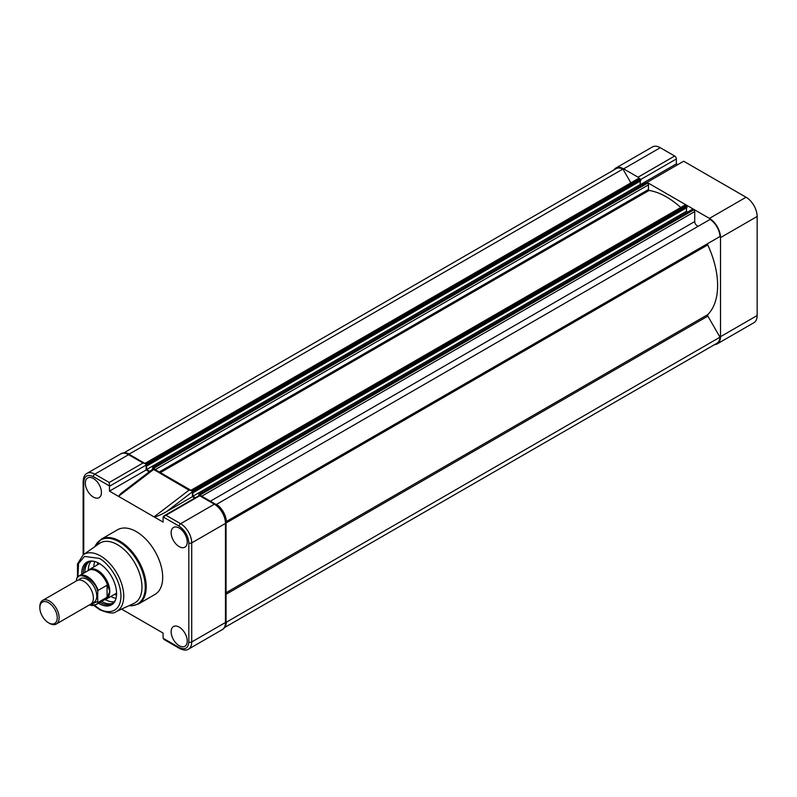 <?xml version="1.0" encoding="UTF-8"?>
<svg xmlns="http://www.w3.org/2000/svg" width="797" height="797" viewBox="0 0 797 797"><rect width="100%" height="100%" fill="white"/><g stroke="black" fill="none" stroke-linecap="round" stroke-linejoin="round"><path stroke-width="1.2" d="M639.224 178.428A2.381 1.375 -120 0 0 638.038 177.183L623.623 168.864A15.681 9.056 -120 0 0 615.782 168.087A15.681 9.056 -120 0 0 613.839 169.99M638.038 177.183L674.67 156.033L660.265 147.714L623.623 168.864M709.43 218.398L647.054 182.383L683.687 161.233L746.062 197.248A15.681 9.056 60 0 1 757.15 216.455L720.518 237.606A15.681 9.056 -120 0 0 709.43 218.398L746.062 197.248M714.64 344.583A15.681 9.056 -120 0 0 717.27 343.856A15.681 9.056 -120 0 0 720.518 336.683L720.518 237.606M720.518 336.683L757.15 315.532L757.15 216.455M674.67 156.033A2.381 1.375 60 0 1 676.364 158.952L676.364 163.853L677.759 164.66M757.15 315.532A15.681 9.056 60 0 1 753.902 322.705L717.27 343.856M615.782 168.087L652.424 146.937A15.681 9.056 60 0 1 660.265 147.714M647.054 182.941L647.054 182.383M676.364 163.853L640.35 184.645M101.428 492.446A11.387 6.575 -120 0 0 96.487 481.009A11.387 6.575 -120 0 0 87.72 477.921A11.387 6.575 -120 0 0 85.329 483.151A11.387 6.575 -120 0 0 90.32 494.628A11.387 6.575 -120 0 0 99.107 497.637A11.387 6.575 -120 0 0 101.428 492.446M187.235 541.98A11.387 6.575 -120 0 0 182.284 530.543A11.387 6.575 -120 0 0 173.527 527.455A11.387 6.575 -120 0 0 171.136 532.685A11.387 6.575 -120 0 0 176.127 544.162A11.387 6.575 -120 0 0 184.914 547.17A11.387 6.575 -120 0 0 187.235 541.98M187.235 641.057A11.387 6.575 -120 0 0 182.284 629.62A11.387 6.575 -120 0 0 173.527 626.532A11.387 6.575 -120 0 0 171.136 631.762A11.387 6.575 -120 0 0 176.127 643.239A11.387 6.575 -120 0 0 184.914 646.247A11.387 6.575 -120 0 0 187.235 641.057M154.957 594.452A37.359 21.569 -120 0 0 160.685 564.525A37.359 21.569 -120 0 0 136.287 531.599A37.359 21.569 -120 0 0 117.607 529.746L101.129 539.26A37.359 21.569 60 0 1 119.809 541.113A37.359 21.569 60 0 1 144.217 574.029A37.359 21.569 60 0 1 138.489 603.967L154.957 594.452M141.976 587.09A34.63 19.995 60 0 1 133.876 603.429L116.053 611.678A32.866 18.969 60 0 0 123.744 596.176A32.866 18.969 60 0 0 100.502 555.927A32.866 18.969 60 0 0 83.237 554.832L99.286 543.524A34.63 19.995 60 0 1 117.488 544.68A34.63 19.995 60 0 1 141.976 587.09M98.449 603.229A24.647 14.226 -120 0 0 99.167 603.658A24.647 14.226 -120 0 0 115.445 600.111A24.647 14.226 -120 0 0 99.167 563.409A24.647 14.226 -120 0 0 92.95 561.148A24.647 14.226 -120 0 0 81.752 574.298M93.538 561.237A23.86 13.778 -120 0 0 88.198 562.313A23.86 13.778 -120 0 0 83.257 573.432M99.964 602.363A23.86 13.778 -120 0 0 100.133 602.462A23.86 13.778 -120 0 0 112.058 603.638A23.86 13.778 -120 0 0 115.665 599.553M89.045 561.885A23.86 13.778 -120 0 0 84.9 572.485M101.598 601.416A23.86 13.778 -120 0 0 101.767 601.516A23.86 13.778 -120 0 0 112.855 603.12M194.777 498.075L192.396 496.7L192.396 491.819L191.569 490.653L189.028 490.165L154.07 516.874L163.086 522.085L163.086 517.183A2.381 1.375 60 0 1 163.106 516.914L179.186 526.199C184.994 530.264 188.212 535.833 188.829 542.896L188.829 641.974C188.212 648.34 184.994 650.193 179.186 647.543L163.106 638.258A2.381 1.375 60 0 1 163.086 637.969L163.086 633.067L121.592 609.117M153.442 469.333L189.028 490.165M149.258 471.804L146.12 469.981L146.12 465.089A2.381 1.375 -120 0 0 146.1 464.8L145.124 463.545L142.982 462.997L128.566 454.679A15.681 9.056 -120 0 0 120.736 453.901C122.658 452.467 125.607 452.686 129.592 454.579A2.042 1.186 120 0 0 128.566 454.679L94.823 474.155A15.681 9.056 -120 0 0 86.993 473.378C84.781 474.335 83.496 477.005 83.137 481.398A2.042 1.186 -0 0 0 83.745 482.225C84.352 475.869 87.57 474.016 93.379 476.666L109.468 485.951A2.381 1.375 60 0 1 109.478 486.24L109.478 491.131L154.07 516.874C155.764 517.074 159.838 515.37 166.314 511.754L192.396 491.829M192.396 496.7L166.314 511.754M222.214 629.67L188.471 649.157A15.681 9.056 -120 0 0 191.718 641.974L225.461 622.497A2.042 1.186 -0 0 0 226.059 621.66C225.7 626.053 224.415 628.723 222.214 629.67A15.681 9.056 -120 0 0 225.461 622.497L225.461 523.42A15.681 9.056 -120 0 0 214.373 504.212L199.738 495.764L163.106 516.914M163.106 638.258L164.072 639.513L179.604 648.479A2.042 1.186 -60 0 1 179.186 647.543M153.452 469.622L118.494 496.342L120.845 493.512L153.413 468.626L191.569 490.653M146.12 469.981L109.478 491.131M109.468 485.951L109.239 482.484L142.982 462.997M98.4 564.296A19.088 11.019 60 0 1 98.838 563.22M97.204 564.983A19.766 11.417 60 0 1 98.021 562.792M91.007 561.317A23.86 13.778 -120 0 0 88.318 570.234M93.867 566.916A23.86 13.778 60 0 1 94.713 561.506M84.91 571.588A25.634 14.794 -120 0 0 84.95 572.455M101.647 601.386A25.634 14.794 -120 0 0 102.385 601.855M105.264 599.573A23.86 13.778 -120 0 0 114.32 601.705M116.013 598.408A23.86 13.778 60 0 1 110.903 596.435M116.561 594.891A19.766 11.417 60 0 1 114.25 594.502M116.591 593.974A19.088 11.019 60 0 1 115.435 593.815M56.308 624.021L90.559 604.246A13.639 7.87 -120 0 0 93.379 598.009A13.639 7.87 -120 0 0 87.431 584.281A13.639 7.87 -120 0 0 76.92 580.634L42.669 600.4A13.639 7.87 60 0 1 53.18 604.056A13.639 7.87 60 0 1 59.127 617.775A13.639 7.87 60 0 1 56.308 624.021A13.639 7.87 60 0 1 49.494 623.344L48.547 622.806A12.304 7.103 60 0 1 39.85 607.732L39.85 606.647A13.639 7.87 60 0 1 42.669 600.4M92.034 602.901A13.639 7.87 -120 0 0 96.756 596.056A13.639 7.87 -120 0 0 89.662 581.222A13.639 7.87 -120 0 0 78.823 580.027M39.85 607.732A12.304 7.103 60 0 1 48.547 602.711A12.304 7.103 60 0 1 57.254 617.775A12.304 7.103 60 0 1 48.547 622.806M87.67 570.881A17.046 9.843 60 0 1 89.194 569.606A17.046 9.843 60 0 1 102.335 574.179A17.046 9.843 60 0 1 109.767 591.324L107.715 596.545A16.697 9.644 60 0 1 105.234 599.314L95.849 604.734A16.697 9.644 60 0 1 89.493 604.863M76.901 578.144L76.512 579.459C77.927 569.865 96.298 580.475 97.722 591.703L98.101 590.388A16.697 9.644 60 0 0 79.152 575.803L76.901 578.144A16.697 9.644 60 0 1 79.152 575.803L88.527 570.393A16.697 9.644 60 0 1 107.715 585.675L109.767 591.324A17.046 9.843 60 0 1 106.24 599.125A17.046 9.843 60 0 1 104.377 599.812M97.722 591.703L97.722 601.516L89.593 604.803M76.512 579.459L76.512 580.874M98.101 590.388L107.067 585.217L107.067 597.212L98.101 602.393L97.722 601.516M107.067 597.212L107.067 585.217M224.435 627.608L716.931 343.268A14.994 8.657 -120 0 0 720.01 337.191L707.846 316.13A1.365 0.787 60 0 1 707.756 314.626A72.258 41.723 -120 0 0 717.619 285.465A72.258 41.723 -120 0 0 707.756 244.918A1.365 0.787 60 0 1 707.846 243.523L226.398 521.487A14.994 8.657 -120 0 0 216.515 504.362L216.146 504.581M224.913 626.811A14.994 8.657 -120 0 0 226.398 622.178L226.059 621.58M720.01 337.191L226.398 622.178M630.895 182.842L622.925 169.044L129.323 454.021A14.994 8.657 -120 0 0 124.561 452.995M622.925 169.044A14.994 8.657 -120 0 0 616.131 168.675L123.635 453.015M129.662 454.619L129.323 454.021M145.004 463.376L638.606 178.398A1.365 0.787 -120 0 1 639.294 178.458L640.28 179.036L640.758 180.809L147.156 465.797L146.668 464.013L145.682 463.446A1.365 0.787 -120 0 0 145.004 463.376A1.365 0.787 -120 0 0 144.924 463.426M641.475 185.293L640.21 184.555L146.598 469.543L146.598 465.478L147.156 465.797M640.21 184.555L640.21 181.138M149.796 471.386L146.598 469.543M154.777 469.413A1.365 0.787 -120 0 0 153.881 468.178L152.546 467.57L152.825 469.074M680.738 207.509A72.258 41.723 -120 0 0 649.097 190.443L648.449 189.547L648.449 184.864A1.365 0.787 -120 0 0 647.483 183.19L646.018 182.902M191.28 490.095L684.882 205.108A1.365 0.787 -120 0 1 685.569 205.178L686.556 205.746L687.034 207.529L193.432 492.516L192.944 490.733L191.957 490.165A1.365 0.787 -120 0 0 191.28 490.095A1.365 0.787 -120 0 0 191.061 490.354M687.751 212.012L686.486 211.275L192.874 496.252L192.874 492.197L193.432 492.516M686.486 211.275L686.486 207.848M195.404 497.717L192.874 496.252M200.904 495.754A1.365 0.787 -120 0 0 200.157 494.897L198.822 494.289L198.921 495.684M698.82 225.91A3.407 1.973 60 0 1 696.199 224.973A3.407 1.973 60 0 1 694.725 221.556L694.725 211.584A1.365 0.787 -120 0 0 693.759 209.91L692.294 209.621M226.398 521.487L720.01 236.5A14.994 8.657 -120 0 0 710.127 219.384L216.515 504.362M676.364 158.952L640.698 179.544M94.963 546.583A36.961 21.34 60 0 1 119.132 541.83A36.961 21.34 60 0 1 144.765 580.963A36.961 21.34 60 0 1 129.064 605.65M77.907 576.779L78.554 563.469L84.562 556.426L99.167 558.368C105.543 561.038 120.666 577.317 120.965 596.116C120.666 614.567 105.543 613.391 99.167 608.699L94.385 605.322M179.186 526.199A2.042 1.186 120 0 1 180.63 523.699L214.373 504.212A2.042 1.186 -60 0 1 215.399 504.112C221.915 508.556 225.471 514.713 226.059 522.583A2.042 1.186 -0 0 1 225.461 523.42L191.718 542.896A15.681 9.056 -120 0 0 180.63 523.699L166.214 515.38M188.829 641.974A2.042 1.186 180 0 0 191.718 641.974L191.718 542.896A2.042 1.186 180 0 1 188.829 542.896M146.12 465.089L109.478 486.24M109.239 482.484L94.823 474.155A2.042 1.186 120 0 0 93.379 476.666M83.745 554.483L83.745 482.225M98.101 602.393A16.697 9.644 60 0 1 95.849 604.734L89.354 604.943M707.756 314.626L226.059 592.729M639.294 178.458L145.682 463.446M640.28 179.036L146.668 464.013M640.758 179.863L147.156 464.85M646.497 182.623L152.885 467.6M647.483 183.19L153.881 468.178M648.449 184.864L155.186 469.642M648.449 189.547L159.241 471.983M649.097 190.443L160.346 472.621M685.569 205.178L191.957 490.165M686.556 205.746L192.944 490.733M687.034 206.582L193.432 491.57M692.772 209.342L199.16 494.319M693.759 209.91L200.157 494.897M694.725 211.584L201.721 496.212M694.725 221.556L210.358 501.203M707.846 243.523L226.029 521.696M707.756 244.918L226.059 523.021M707.846 316.13L226.059 594.283M101.129 539.26L94.873 546.632M116.053 611.678C113.782 613.959 108.292 613.282 99.585 609.635L93.817 605.461M77.498 577.197L77.478 563.917L83.237 554.832M145.124 463.545L129.592 454.579M215.399 504.112L199.868 495.146L163.933 515.888M226.059 621.66L226.059 522.583M179.604 648.479C183.589 650.362 186.548 650.591 188.471 649.157M83.137 554.901L83.137 481.398M120.736 453.901L86.993 473.378M128.975 605.7L131.973 605.82L138.489 603.967M116.591 593.147L106.24 599.125M99.545 563.628L89.194 569.606M646.158 182.593L152.546 467.57M692.434 209.302L198.822 494.289"/></g></svg>
